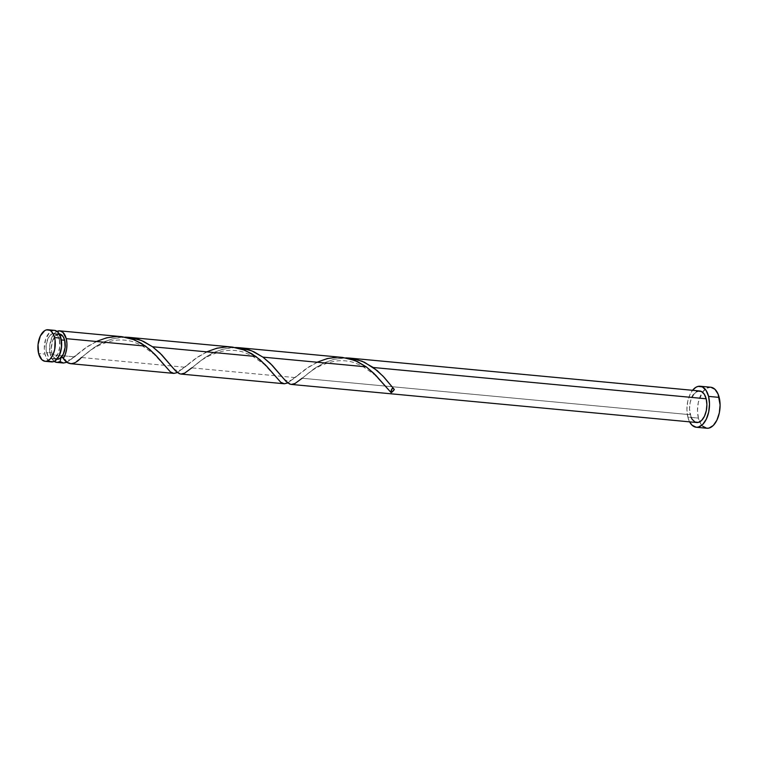 <?xml version="1.0" encoding="UTF-8"?>
<svg xmlns="http://www.w3.org/2000/svg" width="758" height="758" viewBox="0 0 758 758"><rect width="100%" height="100%" fill="white"/><g stroke="black" fill="none" stroke-linecap="round" stroke-linejoin="round"><path stroke-width="0.57" stroke-dasharray="3.79 2.84" d="M54.538 330.355L51.146 331.189L49.516 332.487L45.67 339.205L44.277 348.263L44.987 354.09L38.611 353.493L44.987 354.09A15.842 8.603 -84.6 0 0 51.487 361.898L51.411 361.888M59.522 334.013L55.505 335.709L52.425 341.091L51.317 348.329L51.885 352.991L46.589 352.498A12.678 6.888 95.4 0 1 47.508 339.556A12.678 6.888 95.4 0 1 54.159 333.501A12.678 6.888 95.4 0 1 59.351 339.755L59.816 346.889L57.968 353.768L54.434 358.07L53.079 358.648L50.407 358.344L48.133 356.184L46.172 350.243L46.124 345.364L47.981 338.485L50.208 335.216L54.225 333.511L57.816 336.059L59.351 339.755L61.322 339.935L59.351 339.755A12.678 6.888 95.4 0 1 58.432 352.697A12.678 6.888 95.4 0 1 51.79 358.742A12.678 6.888 95.4 0 1 46.589 352.498L51.885 352.991A12.678 6.888 -84.6 0 0 57.087 359.245L51.79 358.742M710.72 387.234A20.599 11.19 -84.6 0 0 702.505 392.18A20.599 11.19 -84.6 0 0 698.421 418.094L687.828 417.099L689.6 421.855A20.599 11.19 95.4 0 1 687.828 417.099L698.421 418.094A20.599 11.19 -84.6 0 0 699.719 421.855A20.599 11.19 -84.6 0 0 706.873 428.251L706.769 428.242M291.309 384.429L296.084 382.923L302.129 378.251L690.225 414.711A15.842 8.603 -84.6 0 0 696.716 422.519L696.64 422.509M54.206 361.376A15.842 8.603 95.4 0 1 50.284 354.583L74.36 356.847L66.306 362.551M70.437 363.679L74.682 362.58L81.4 357.511L184.725 367.213L176.661 372.927M180.935 374.064L185.71 372.557L191.765 367.876L295.099 377.588L287.026 383.302M121.849 336.685L111.559 336.865L99.137 340.247L88.051 346.169L74.36 356.847L50.284 354.583A15.842 8.603 95.4 0 1 57.03 331.369L54.822 332.98L52.027 337.073L49.715 345.667L50.284 354.583L51.914 358.705L54.273 361.424M232.213 347.05L221.923 347.24L209.511 350.622L198.425 356.535L184.725 367.213L81.4 357.511L93.092 348.178L101.544 343.052L111.028 339.186L121.157 337.263L125.098 337.13L113.416 338.523L103.732 341.981L95.006 346.88L81.4 357.511M342.578 357.425L332.288 357.605L319.876 360.988L308.79 366.91L295.099 377.588L191.765 367.876L203.457 358.553L211.908 353.418L221.402 349.552L231.531 347.628L235.463 347.505L223.79 348.888L214.107 352.347L205.38 357.255L191.765 367.876M699.681 390.976A15.842 8.603 -84.6 0 0 691.372 398.537A15.842 8.603 -84.6 0 0 690.225 414.711L302.129 378.251L313.831 368.919L324.566 362.675L334.259 359.235L345.837 357.871L334.155 359.264L324.471 362.722L315.745 367.621L302.129 378.251M54.159 333.501L59.456 334.003A12.678 6.888 -84.6 0 0 52.804 340.058A12.678 6.888 -84.6 0 0 51.885 352.991L54.491 357.984L57.077 359.245M687.828 417.099A20.599 11.19 95.4 0 1 692.566 390.304L690.083 394.331L687.695 401.532L686.9 409.528L687.828 417.099M691.05 417.222L689.505 408.884L690.121 402.735L691.959 397.192M693.257 394.918L696.375 391.82M710.833 387.243L706.418 388.333L702.372 392.369L698.289 402.526L697.493 410.523L698.421 418.094L700.932 424.092L702.666 426.204M54.453 330.355A15.842 8.603 -84.6 0 0 46.143 337.916A15.842 8.603 -84.6 0 0 44.987 354.09L46.92 358.705L49.772 361.405M393.07 388.21L394.34 389.517A3.165 1.724 95.4 0 0 393.629 388.418M67.074 362.21L84.214 348.841L96.342 341.488M177.438 372.585L194.579 359.216L206.707 351.854M287.803 382.951L304.943 369.582L317.071 362.229M389.915 384.098L393.8 388.56M301.741 378.583C306.886 375.115 313.405 366.209 333.965 361.358C340.37 360.24 346.709 360.533 352.972 362.248L361.632 365.621L374.623 374.784L385.31 386.447M279.55 373.722C283.028 378.053 285.34 380.317 286.486 380.516C289.281 381.634 293.005 379.929 297.648 375.409M191.376 368.208C196.521 364.75 203.04 355.834 223.601 350.992C230.006 349.874 236.344 350.168 242.607 351.883L251.268 355.256L264.258 364.409L274.946 376.072M169.186 363.357C172.663 367.677 174.975 369.942 176.121 370.15C178.916 371.268 182.64 369.563 187.283 365.043M81.011 357.842C86.156 354.374 92.675 345.468 113.236 340.626C119.641 339.499 125.97 339.802 132.243 341.507L140.903 344.89L153.883 354.043L164.571 365.707M62.696 357.454C66.249 361.812 70.987 360.893 76.918 354.678"/><path stroke-width="1.14" d="M45.11 361.301L51.487 361.898A15.842 8.603 -84.6 0 0 59.806 354.337A15.842 8.603 -84.6 0 0 60.953 338.163L54.576 337.566A15.842 8.603 95.4 0 1 53.43 353.74A15.842 8.603 95.4 0 1 45.11 361.301A15.842 8.603 95.4 0 1 38.611 353.493L41.88 359.728L45.035 361.291L46.731 361.178L50.047 359.169L52.833 355.076L54.68 349.542L55.097 340.38L53.752 335.055L51.317 331.322L49.801 330.251L46.456 329.872L44.769 330.592L40.354 335.974L38.042 344.568L38.611 353.493A15.842 8.603 95.4 0 1 39.767 337.319A15.842 8.603 95.4 0 1 48.076 329.749A15.842 8.603 95.4 0 1 54.576 337.566L60.953 338.163L57.693 331.928L54.538 330.355M56.926 359.226L57.087 359.245A12.678 6.888 -84.6 0 0 61.028 357.53A12.678 6.888 -84.6 0 0 64.657 340.247L61.322 339.935L64.657 340.247L63.113 336.561L59.522 334.013M696.28 427.256L706.873 428.251A20.599 11.19 -84.6 0 0 717.674 418.416A20.599 11.19 -84.6 0 0 719.171 397.391L708.578 396.396A20.599 11.19 95.4 0 1 707.081 417.421A20.599 11.19 95.4 0 1 696.28 427.256A20.599 11.19 95.4 0 1 689.6 421.855L692.073 425.21L696.166 427.237L698.374 427.095L702.685 424.48L706.314 419.165L708.711 411.964L709.507 403.967L708.578 396.396L719.171 397.391A20.599 11.19 -84.6 0 0 710.72 387.234L700.127 386.239A20.599 11.19 95.4 0 1 708.578 396.396L706.068 390.398L702.363 386.893L698.023 386.4L695.825 387.338L692.566 390.304A20.599 11.19 95.4 0 1 700.127 386.239M291.224 384.42L696.716 422.519A15.842 8.603 -84.6 0 0 705.035 414.958A15.842 8.603 -84.6 0 0 706.181 398.784L373.277 367.507L382.97 376.091L394.34 389.517A15.842 8.603 95.4 0 1 391.166 392.682L375.674 375.153L366.237 366.844L262.912 357.132L272.217 365.318L285.974 381.331L290.428 384.287M67.168 362.163L63.501 363.025L60.062 361.575A15.842 8.603 95.4 0 1 56.784 362.4A15.842 8.603 95.4 0 1 54.206 361.376L57.096 362.419L60.062 361.575L63.568 363.035L67.074 362.21M177.647 372.481L173.904 373.4L170.398 371.913L154.812 354.289L145.508 346.103L66.249 338.655A15.842 8.603 95.4 0 1 63.236 358.401L67.481 362.504L70.939 363.707M173.904 373.4L173.023 373.258M288.012 382.847L284.269 383.766L280.763 382.288L265.177 364.655L255.872 356.478L152.548 346.766L161.852 354.943L175.61 370.965L180.063 373.912M284.269 383.766L283.388 383.624M121.849 336.685L59.749 330.848A15.842 8.603 95.4 0 1 66.249 338.655L145.508 346.103L134.318 339.802L121.849 336.685M57.03 331.369A15.842 8.603 95.4 0 1 59.749 330.848M232.213 347.05L128.633 337.319L141.358 340.465L152.548 346.766L255.872 356.478L244.682 350.177L232.213 347.05M191.765 367.876L184.639 373.163L180.906 374.054L179.153 373.609L175.572 370.927L160.09 353.171L152.548 346.766L143.622 341.46L138.837 339.527L133.872 338.134L125.098 337.13L128.879 337.348M342.578 357.425L238.997 347.685L251.722 350.84L262.912 357.132L366.237 366.844L355.047 360.543L342.578 357.425M302.129 378.251L295.004 383.529L291.271 384.429L289.518 383.974L285.937 381.293L270.454 363.537L262.912 357.132L253.987 351.826L249.202 349.893L244.237 348.509L235.463 347.505L239.253 347.714M696.375 391.82L698.071 391.1L701.406 391.469L704.258 394.169L706.181 398.784A15.842 8.603 -84.6 0 0 699.681 390.976L349.362 358.06L362.087 361.206L373.277 367.507L706.181 398.784L706.892 404.611L706.285 410.76L704.447 416.303L701.652 420.387L698.336 422.396L695.001 422.026L692.149 419.326L691.05 417.222M317.071 362.229L327.314 358.553L337.537 357.217L347.77 358.259L357.511 361.623L366.237 366.844L373.921 373.391L391.166 392.682L394.34 389.517L384.135 377.332L377.171 370.577L364.361 362.201L354.602 358.875L345.837 357.871L349.618 358.079M57.021 359.235L59.73 358.572L63.265 354.27L65.112 347.391L64.657 340.247A12.678 6.888 -84.6 0 0 59.456 334.003L59.295 333.984M61.028 357.53L60.062 361.575L61.028 357.53L62.279 357.17L63.236 358.401L62.696 357.454L61.028 357.53M56.443 331.691L59.835 330.858L62.99 332.421L66.249 338.655L66.941 343.706L66.628 349.087L65.349 354.185L63.236 358.401C68.144 365.669 74.189 365.375 81.4 357.511L81.011 357.842M691.959 397.192L693.257 394.918M702.666 426.204L706.769 428.242L708.976 428.09L713.287 425.475L716.916 420.159L719.304 412.958L720.1 404.962L718.101 394.132L714.936 389.28L710.833 387.243M49.772 361.405L53.107 361.774L54.803 361.054L59.219 355.682L61.521 347.079L60.953 338.163A15.842 8.603 -84.6 0 0 54.453 330.355L48.076 329.749M393.269 388.238A3.165 1.724 95.4 0 0 391.564 389.479A3.165 1.724 95.4 0 0 391.166 392.682L391.602 389.394L393.383 388.276M96.342 341.488L106.584 337.812L116.798 336.476L121.953 336.694L131.996 338.93L141.32 343.327L149.553 349.305L156.489 356.071L170.427 371.941L173.933 373.4L177.438 372.585M206.707 351.854L216.949 348.178L227.173 346.842L232.318 347.06L242.361 349.305L251.684 353.692L259.918 359.68L266.854 366.436L280.801 382.316L284.307 383.775L287.803 382.951M63.445 363.025L56.784 362.4M173.819 373.391L70.485 363.679M284.184 383.756L180.849 374.054"/></g></svg>
